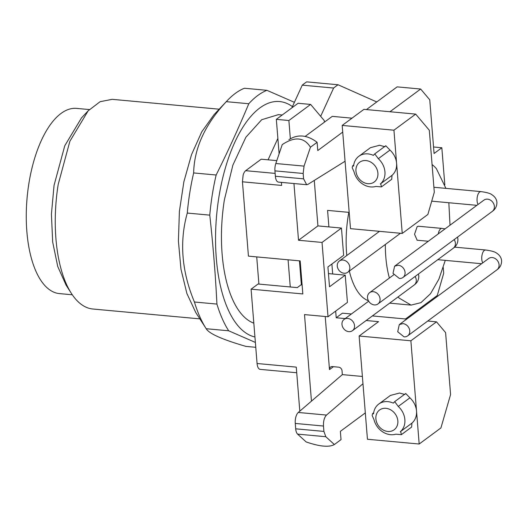 <?xml version="1.0" encoding="UTF-8"?>
<svg xmlns="http://www.w3.org/2000/svg" width="528" height="528" viewBox="0 0 528 528"><rect width="100%" height="100%" fill="white"/><g stroke="black" fill="none" stroke-linecap="round" stroke-linejoin="round"><path stroke-width="0.79" d="M402.956 323.624L399.3 324.588L397.709 331.762L404.019 336.838A7.016 5.861 -126.5 0 0 407.662 335.874A7.016 5.861 -126.5 0 0 409.273 328.7A7.016 5.861 -126.5 0 0 402.956 323.624M348.784 331.65A7.016 5.861 -126.5 0 0 352.427 330.686A7.016 5.861 -126.5 0 0 354.037 323.512A7.016 5.861 -126.5 0 0 347.721 318.437A7.016 5.861 -126.5 0 0 344.078 319.4A7.016 5.861 -126.5 0 0 342.467 326.575A7.016 5.861 -126.5 0 0 348.784 331.65M344.084 273.253A7.016 5.861 -126.5 0 0 347.728 272.29A7.016 5.861 -126.5 0 0 349.338 265.115A7.016 5.861 -126.5 0 0 343.022 260.04A7.016 5.861 -126.5 0 0 339.379 261.004A7.016 5.861 -126.5 0 0 337.768 268.178A7.016 5.861 -126.5 0 0 344.084 273.253M398.257 265.228L394.601 266.191L393.01 273.365L399.32 278.441A7.016 5.861 -126.5 0 0 402.963 277.477A7.016 5.861 -126.5 0 0 404.573 270.303A7.016 5.861 -126.5 0 0 398.257 265.228M374.326 304.913A7.016 5.861 53.5 0 1 368.009 299.838A7.016 5.861 53.5 0 1 369.62 292.664A7.016 5.861 53.5 0 1 373.263 291.694A7.016 5.861 53.5 0 1 379.579 296.769A7.016 5.861 53.5 0 1 377.969 303.943A7.016 5.861 53.5 0 1 374.326 304.913M417.153 240.22L414.539 234.241L417.153 226.618L418.46 226.241M376.748 101.95L338.059 84.757A149.153 65.828 95.3 0 0 333.617 88.044L320.668 116.325M288.083 259.796L290.268 286.975M258.911 284.084L256.72 256.905M268.066 159.826L277.867 138.409M291.852 107.877L302.26 85.153A149.153 65.828 -84.7 0 1 306.702 81.866L338.059 84.757M302.26 85.153L333.617 88.044M72.303 294.782L59.499 293.601A93.001 41.045 -84.7 0 1 28.868 183.592A93.001 41.045 -84.7 0 1 76.573 108.385L89.377 109.567M253.823 323.149A105.283 46.471 -84.7 0 1 224.393 199.789L232.874 165.139L245.843 137.287L261.677 119.724L278.395 114.649L282.223 115.005M219.193 109.197L112.193 99.33L100.109 101.693L88.183 110.794L81.543 117.85L64.759 145.774L54.047 185.387L51.421 214.229L52.688 242.101L57.737 266.488L66.119 285.199L71.359 293.357A105.283 46.471 95.3 0 0 92.869 309.012L199.861 318.872M292.433 106.61A118.444 52.279 95.3 0 0 259.763 108.002A118.444 52.279 95.3 0 0 215.609 233.482A118.444 52.279 95.3 0 0 254.938 336.976M88.183 110.794L69.881 141.253L58.192 184.47A105.283 46.471 95.3 0 0 71.359 293.357M255.38 342.434L228.683 330.792A131.604 58.087 -84.7 0 1 216.922 304.082C215.464 274.54 213.074 244.886 209.768 215.134A131.604 58.087 -84.7 0 1 216.15 175.006C227.944 151.351 238.821 127.598 248.787 103.739A131.604 58.087 -84.7 0 1 257.737 95.515A131.604 58.087 -84.7 0 1 266.93 90.321L294.4 102.313M227.284 100.597A131.604 58.087 95.3 0 0 226.294 101.666C205.049 124.43 194.172 148.183 193.657 172.933A131.604 58.087 95.3 0 0 187.275 213.061C179.276 241.712 181.658 271.359 194.429 302.009A131.604 58.087 95.3 0 0 206.191 328.72L195.763 312.497L186.886 293.509L180.965 269.135L178.411 241.072L179.408 211.259L183.876 181.764L191.519 154.638L201.795 131.762L213.992 114.715L227.284 100.597A131.604 58.087 95.3 0 1 235.244 93.443A131.604 58.087 95.3 0 1 244.438 88.242L266.93 90.321M226.294 101.666L248.787 103.739M193.657 172.933L216.15 175.006M187.275 213.061L209.768 215.134M194.429 302.009L216.922 304.082M255.77 347.305L245.989 346.401C222.321 339.544 209.055 333.65 206.191 328.72L228.683 330.792M349.338 271.102A72.072 31.812 95.3 0 0 359.806 294.386A72.072 31.812 95.3 0 0 368.419 300.736M398.112 296.894A72.072 31.812 95.3 0 0 399.003 298.003L411.081 305.111L420.941 302.65L430.505 293.733L438.874 279.187L445.269 260.377M450.014 225.212L448.84 202.739M445.916 188.371L436.392 168.689A72.072 31.812 95.3 0 0 432.082 164.624M385.341 244.471A72.072 31.812 95.3 0 0 389.393 278.032M348.817 212.355A72.072 31.812 95.3 0 0 346.797 255.519M366.445 109.573L397.142 86.869L420.658 89.034L389.968 111.738M349.186 212.388L327.578 210.395L328.904 226.915L341.451 228.07L343.642 255.321L327.914 266.957L329.512 286.777L345.233 275.141L347.431 302.399L328.013 316.76L322.034 242.431L341.451 228.07M331.888 264.013L332.693 273.986L345.233 275.141M335.676 311.091L336.211 317.757L342.428 313.163L351.397 313.988M405.53 318.978L437.27 295.502L443.705 273.24L443.243 267.498M420.658 89.034L429.752 99.805L434.069 153.49L441.837 147.741L444.82 184.8M429.317 130.271L434.3 192.212L427.865 214.474L402.237 233.429L393.934 130.198L415.675 114.107L429.317 130.271M415.675 114.107L363.931 109.342L342.19 125.426L350.493 228.657L402.237 233.429M322.034 242.431L298.518 240.26L317.929 225.898L328.904 226.915M317.929 225.898L314.272 180.424M328.449 273.596L332.693 273.986M362.386 376.464L342.342 374.616L342.032 370.755A3.511 2.93 -126.5 0 0 340.93 368.339A3.511 2.93 -126.5 0 0 338.633 367.165L332.363 366.59A3.511 2.93 -126.5 0 0 330.541 367.072A3.511 2.93 -126.5 0 0 330.224 367.349A3.511 2.93 -126.5 0 0 329.492 369.6L325.222 316.503M336.211 317.757L345.187 318.582M366.175 320.522L378.55 321.658L359.132 336.019L410.876 340.791L436.504 321.836L445.599 332.607L450.582 394.548L440.926 427.937L419.179 444.022L410.876 340.791M372.385 315.922L406.745 319.09M427.733 321.024L436.504 321.836M433.547 146.982L441.837 147.741M299.442 260.845L301.356 284.599L297.277 287.615L258.08 284.005L251.09 289.172L257.07 363.502A8.771 3.874 -84.7 0 0 258.68 368.504A8.771 3.874 -84.7 0 0 260.152 369.369L296.723 372.742M251.09 289.172L302.834 293.944L300.175 260.911L248.437 256.139L242.451 181.81L281.655 185.427L281.404 182.378M279.107 153.806L276.335 119.354L298.082 103.27L310.622 104.425L324.265 120.589L324.397 122.179M299.812 411.147L296.274 367.118L257.07 363.502M305.144 136.415L332.264 116.358L351.991 118.173M342.725 132.092L317.777 150.553L317.11 142.289L310.451 147.22L304.042 166.115L303.164 173.468L303.593 178.847L306.669 184.708L307.936 184.371L345.074 161.245M306.669 184.708L278.447 182.107A8.771 3.874 -84.7 0 1 275.372 176.24L274.936 170.867A8.771 3.874 -84.7 0 1 275.814 163.515L282.229 144.619C294.743 136.31 304.154 137.181 310.451 147.22M342.19 125.426L393.934 130.198M374.913 153.767L385.77 145.735L389.981 150.071C393.875 153.74 396.079 158.123 396.587 163.231C396.911 168.293 395.38 172.339 392.014 175.362L391.723 179.282M392.014 175.362L380.365 183.975A17.549 14.652 -126.5 0 0 384.938 171.851A17.549 14.652 -126.5 0 0 378.332 158.684L374.755 153.879L373.369 155.371A17.549 14.652 -126.5 0 0 367.93 153.886A17.549 14.652 -126.5 0 0 358.829 156.295L370.471 147.675L379.579 145.266L385.011 146.751M290.347 138.712L288.882 120.509L310.622 104.425M298.518 240.26L293.951 183.533M311.461 401.141L304.498 314.589L328.013 316.76M340.923 439.685A26.321 21.971 -126.5 0 0 340.976 439.646L334.369 444.536C329.122 447.467 319.711 446.596 306.148 441.936L297.587 434.115L325.809 436.715L323.915 431.416L323.486 426.037C323.294 421.073 324.304 417.417 326.502 415.067L362.974 383.737M342.342 374.616L298.274 412.467A8.771 3.874 95.3 0 0 295.258 423.436L295.693 428.815A8.771 3.874 95.3 0 0 297.587 434.115M365.317 412.889L340.369 431.35L341.029 439.613L334.369 444.536L325.809 436.715M359.132 336.019L367.442 439.256L419.179 444.022M394.852 401.524L405.709 393.492L409.913 397.828C413.807 401.498 416.011 405.887 416.526 410.989C416.843 416.051 415.318 420.097 411.946 423.119L411.655 427.04M411.946 423.119L400.303 431.739A17.549 14.652 -126.5 0 0 404.877 419.608A17.549 14.652 -126.5 0 0 398.264 406.448L394.687 401.643L393.301 403.128A17.549 14.652 -126.5 0 0 387.869 401.643A17.549 14.652 -126.5 0 0 378.761 404.052L390.41 395.439L399.518 393.03L404.95 394.515M276.335 119.354L288.882 120.509M242.451 181.81L243.124 175.131A8.771 3.874 -84.7 0 1 245.672 170.683L261.202 159.192L276.797 160.631M302.141 285.311L301.356 284.599M288.889 139.689C297.766 133.987 307.171 134.851 317.11 142.289M389.981 150.071L378.332 158.684M358.829 156.295A17.549 14.652 -126.5 0 0 353.588 166.102L352.638 165.832L352.196 167.699L354.057 171.857A17.549 14.652 -126.5 0 0 370.59 186.919A17.549 14.652 -126.5 0 0 375.863 186.424L381.427 186.899L380.873 184.265L380.365 183.975M409.913 397.828L398.264 406.448M378.761 404.052A17.549 14.652 -126.5 0 0 373.527 413.86L372.57 413.596L372.134 415.457L373.989 419.621A17.549 14.652 -126.5 0 0 390.522 434.683A17.549 14.652 -126.5 0 0 395.795 434.181L401.359 434.656L400.811 432.023L400.303 431.739M355.958 171.112A12.283 10.256 53.5 0 1 366.003 160.565A12.283 10.256 53.5 0 1 377.909 173.138A12.283 10.256 53.5 0 1 367.864 183.685A12.283 10.256 53.5 0 1 355.958 171.112M375.89 418.876A12.283 10.256 53.5 0 1 385.935 408.322A12.283 10.256 53.5 0 1 397.841 420.895A12.283 10.256 53.5 0 1 387.796 431.449A12.283 10.256 53.5 0 1 375.89 418.876M482.757 262.858A7.016 3.095 95.3 0 1 481.774 259.274A7.016 3.095 95.3 0 1 484.348 250.371L485.522 249.988L454.601 247.137M488.657 258.496L488.618 258.522A7.016 5.861 53.5 0 1 492.261 257.558A7.016 5.861 53.5 0 1 499.066 264.746A7.016 5.861 53.5 0 1 496.967 269.808L407.662 335.874M415.1 276.481A7.016 5.861 53.5 0 1 416.262 279.952A7.016 5.861 53.5 0 1 414.163 285.021L352.427 330.686M478.058 204.461A7.016 3.095 95.3 0 1 477.074 200.878A7.016 3.095 95.3 0 1 479.648 191.974L480.823 191.591L433.904 187.262M483.958 200.099L483.919 200.125A7.016 5.861 53.5 0 1 487.562 199.162A7.016 5.861 53.5 0 1 494.366 206.349A7.016 5.861 53.5 0 1 492.268 211.411L402.963 277.477M457.519 237.118L457.928 239.164C457.974 243.005 456.43 246.028 453.295 248.219A7.016 5.861 -126.5 0 0 455.393 243.157A7.016 5.861 -126.5 0 0 454.172 239.593M438.28 233.891A7.016 3.095 -84.7 0 1 440.675 228.782A7.016 3.095 -84.7 0 1 441.85 228.4L445.117 228.829M329.492 369.6L333.432 366.689M298.274 412.467L326.502 415.067M275.141 173.395L245.672 170.683M303.593 178.847L275.372 176.24M274.936 170.867L303.164 173.468M304.042 166.115L275.814 163.515M295.258 423.436L323.486 426.037M295.693 428.815L323.915 431.416M437.798 259.684L481.589 263.723M496.967 269.808C500.102 267.61 501.646 264.594 501.6 260.753C501.303 257.611 499.633 255.064 496.584 253.117C495.139 251.843 491.456 250.8 485.522 249.988M488.618 258.522L399.313 324.588M418.42 274.019L418.796 275.959C418.869 279.761 417.325 282.784 414.163 285.021M368.683 301.198L344.078 319.4M400.481 233.264L347.728 272.29M379.493 231.33L339.379 261.004M431.713 201.161L476.89 205.326M492.268 211.411C495.403 209.213 496.947 206.197 496.901 202.356C496.61 199.214 494.934 196.667 491.885 194.72C490.439 193.446 486.757 192.403 480.823 191.591M483.919 200.125L394.614 266.191M393.736 274.817L369.62 292.664M453.295 248.219L377.969 303.943M418.328 226.235L441.85 228.4M417.041 240.214L428.327 241.25M389.664 303.138L411.081 305.111M381.427 186.899L391.73 179.282M352.684 165.799L353.72 165.033M401.366 434.663L411.662 427.04M372.616 413.563L373.659 412.797"/></g></svg>
